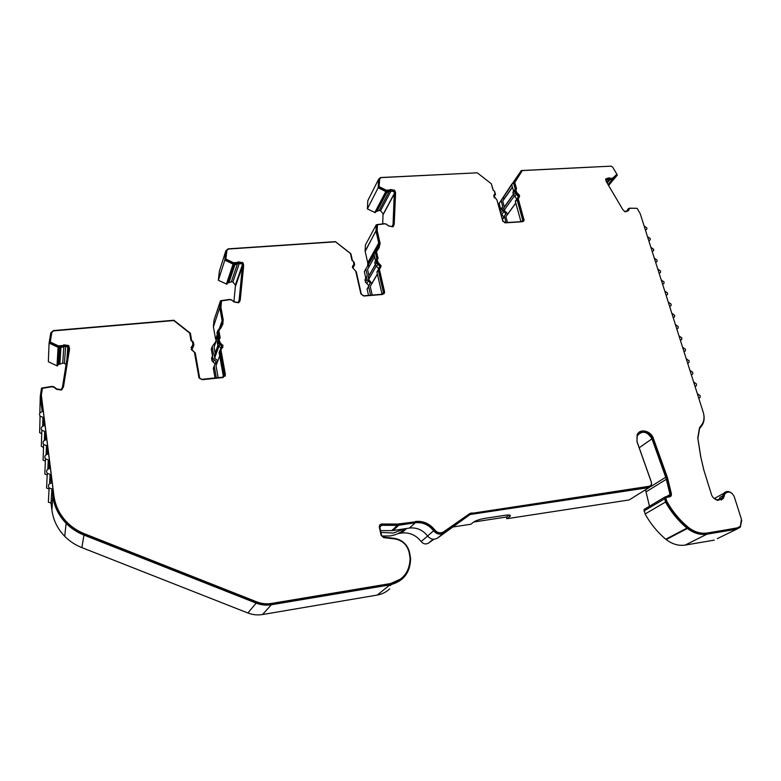 <?xml version="1.0" encoding="UTF-8"?>
<svg xmlns="http://www.w3.org/2000/svg" width="781" height="781" viewBox="0 0 781 781"><rect width="100%" height="100%" fill="white"/><g stroke="black" fill="none" stroke-linecap="round" stroke-linejoin="round"><path stroke-width="1.17" d="M437.526 538.07C433.885 540.081 430.556 539.388 427.549 535.971C422.726 529.918 416.693 527.273 409.449 528.054L393.097 530.533L398.691 525.271L415.258 522.772C422.599 522.001 428.72 524.686 433.621 530.826C436.686 534.282 440.054 534.995 443.735 532.964L437.526 538.07L470.084 514.523L649.001 487.578L651.334 485.967L651.52 482.531L636.964 441.392L637.237 435.739C642.275 430.243 647.195 431.278 651.979 438.844L666.076 478.236L670.03 494.48L668.985 496.296L665.236 496.872L644.013 509.515L645.126 513.957C650.466 523.69 657.348 532.115 665.773 539.232L666.193 539.564C672.256 544.181 678.562 546.026 685.122 545.099L706.864 534.204C700.137 535.141 693.635 533.218 687.368 528.454L666.193 539.564M610.937 166.158L521.327 170.531L501.109 200.629L502.72 206.467L502.066 207.58L502.671 210.343L505.746 213.438L504.409 216.269L506.059 222.634M503.813 216.981L500.777 213.33M374.177 254.879L365.82 268.996L367.275 275.332L366.474 277.089L367.011 279.569L370.233 282.878L368.583 286.363L370.584 295.198M368.72 285.504L365.508 282.205L365.02 280.057L365.772 277.987L364.336 271.671L365.82 268.996M217.538 336.181L215.449 342.127L212.168 346.647L213.398 353.578L212.432 355.872L212.852 358.225L216.239 361.798L214.219 365.908L216.337 377.828M215.312 364.083L212.061 360.959L211.563 358.323L212.432 355.872M649.489 506.264L645.516 489.833L649.196 487.539M698.8 398.359L700.088 397.5L700.206 395.742L697.306 393.653M512.053 184.052L521.327 170.531M382.7 223.874L383.061 213.662L380.572 210.733L390.793 191.482M477.113 172.826L380.503 177.541L378.58 179.298L378.15 187.762L385.794 191.56L387.513 191.872L390.227 190.896L393.809 191.56L394.307 192.722L393.038 224.655L392.257 226.597L388.616 225.953L386.019 223.981L384.272 223.669L376.296 224.713L375.993 230.727L365.166 251.453L375.993 230.727M233.919 301.788L235.462 285.172L232.884 282.019L239.132 263.939M376.051 231.332L378.941 244.072L377.867 248.241L375.28 252.048L376.784 258.531L375.973 260.317L376.53 262.855L379.849 266.253L378.17 269.806L383.432 292.504L382.134 294.242L363.419 295.804L361.369 294.339L356.263 271.71L352.895 268.049L354.662 264.642L354.135 262.289L352.368 260.317L350.884 253.737L335.42 241.632L228.062 248.866L225.816 250.838L224.821 260.122L233.089 264.134L234.983 264.447L238.059 263.324L242.012 263.968L242.481 265.237L239.123 300.324L238.146 302.472L234.134 301.837L231.352 299.728L229.429 299.426L220.496 300.744L219.783 307.363L213.408 326.936L219.783 307.363M66.082 364.561L64.423 363.341L65.584 346.969M219.812 308.026L222.126 320.708L220.789 326.595L217.674 330.832L218.963 337.939L217.977 340.291L218.495 343.005L221.892 346.373L219.832 350.581L224.264 375.231L222.722 377.174L201.752 379.322L199.682 378.16L195.27 352.914L191.941 349.79L193.893 344.987L193.317 342.019L191.628 340.448L190.388 333.233L173.899 320.249L53.45 330.578L50.804 332.794L49.076 343.074L58.077 347.32L60.176 347.623L63.691 346.315L68.074 346.94L68.503 349.498L62.451 387.191L61.211 389.582L56.749 388.977L53.782 386.702L51.644 386.41L41.53 388.079L40.28 396.152L42.223 411.675C39.636 412.436 38.913 413.93 40.065 416.156L42.926 417.279L43.99 425.723C41.364 426.514 40.651 428.027 41.832 430.282L44.693 431.376L45.767 439.879C43.111 440.709 42.408 442.251 43.638 444.526L46.479 445.58L47.553 454.161C44.878 455.02 44.175 456.592 45.444 458.877L48.276 459.911L49.359 468.561C46.655 469.449 45.952 471.041 47.27 473.364L50.082 474.35L51.175 483.078C48.442 483.995 47.758 485.626 49.125 487.959L51.907 488.916L52.825 496.179L51.917 510.1L51.038 503.071L51.907 488.916M518.975 197.73L519.092 195.963L516.563 193.424L517.012 192.8L519.541 195.338L518.233 198.764L524.09 220.262L522.391 221.745L505.541 222.839L502.661 220.779L496.96 200.004L493.69 195.826L494.861 194.049L493.885 195.084M393.546 226.168L395.098 192.682L394.259 190.906L390.256 190.173L387.552 191.15L385.96 190.857L379 187.391L379.732 178.79L381.011 177.609L477.269 172.816L491.308 183.74L493.026 189.998L494.588 191.345L494.861 194.049M394.259 190.906L394.61 190.261L395.45 192.028L395.215 193.844M380.552 267.912L380.669 266.194L378.024 263.47L378.365 262.875L381.021 265.599L379.361 269.26L384.672 292.231L382.67 294.466L363.936 296.028L360.861 293.832L355.745 271.183L352.358 267.434L353.773 264.7L352.514 266.126M242.54 263.246L242.764 262.631L243.487 264.115L243.428 266.448L242.54 263.246L238.137 262.523L235.071 263.646L233.324 263.363L225.787 259.702L226.89 250.457M222.77 347.662L222.653 345.71L220.027 343.357L220.232 342.8L223.024 345.739L220.955 349.937L225.406 374.607L223.083 377.526L202.094 379.673L198.979 377.936L194.449 352.26L191.228 349.527L192.702 345.358L191.013 347.555M69.558 348.97L68.767 345.553L69.548 349.068L63.505 386.79L61.611 390.031L56.642 389.358L53.655 387.073L51.692 386.81L42.457 388.333L41.334 395.03L53.909 495.613C55.266 505.727 59.59 514.581 66.883 522.167C71.852 527.204 77.7 531.06 84.436 533.745L256.783 601.868C261.567 603.723 266.448 604.25 271.446 603.449L390.1 583.622C403.181 580.332 409.84 571.79 410.084 557.995L409.059 552.069C406.93 544.611 402.156 540.227 394.727 538.91L383.676 537.64L381.079 535.249L379.302 526.98C379.263 525.183 380.113 524.197 381.87 524.002L379.859 524.939M61.884 346.159L63.876 344.851L68.767 345.553L68.718 346.129L63.837 345.427L60.322 346.735L58.39 346.461L50.189 342.586L51.829 332.355L53.596 330.871L173.772 320.552L189.676 333.077L190.964 340.555L192.722 342.107L192.702 345.358M650.046 486.143L469.527 513.752L443.188 532.183C439.957 533.96 437.009 533.345 434.324 530.309C429.189 523.866 422.755 521.044 415.043 521.864L398.486 524.354L381.489 524.383M670.215 496.687L670.811 494.412L666.486 477.064L667.12 476.674L653.326 438.268C650.885 430.721 639.776 428.017 637.101 434.871L636.964 441.616L651.452 482.512L651.247 485.05L649.372 486.348L471.773 513.332M667.12 476.674L667.765 478.841L667.14 479.222M221.15 348.404L219.07 346.208L219.803 344.177M378.629 268.674L376.608 266.399L377.858 264.212M494.295 197.886L494.031 196.656L495.505 194.44L494.49 191.091M665.773 539.232L686.938 528.102C678.22 520.751 671.084 512.072 665.519 502.046L664.338 497.468M693.587 381.929L696.476 384.008L696.369 385.726L695.07 386.605M507.279 214.824L507.201 213.34L504.126 210.255L514.269 196.109M371.941 283.523L368.622 279.442L376.188 266.214M217.821 360.861L214.648 358.049L218.944 346.168M689.896 370.292L692.767 372.361L692.679 374.04L691.37 374.939M627.778 209.22L627.241 210.694M686.226 358.733L689.096 360.802L689.018 362.433L687.69 363.35M682.584 347.252L685.435 349.312L685.376 350.903L684.039 351.831M678.962 335.85L681.813 337.9L681.754 339.452L680.407 340.399M644.081 225.904L646.834 227.886L646.853 229.106L645.428 230.161M675.37 324.525L678.211 326.565L678.162 328.079L676.805 329.045M647.469 236.575L650.231 238.566L650.241 239.816L648.826 240.86M671.806 313.269L674.628 315.309L674.599 316.783L673.232 317.76M650.876 247.313L653.648 249.315L653.648 250.594L652.242 251.628M668.253 302.091L671.074 304.121L671.045 305.566L669.668 306.552M654.302 258.13L657.085 260.132L657.085 261.44L655.689 262.475M664.738 290.991L667.54 293.012L667.521 294.417L666.144 295.423M657.758 269.006L660.55 271.017L660.541 272.354L659.144 273.379M661.234 279.959L664.035 281.98L664.016 283.357L662.63 284.362M404.578 528.796L393.302 533.072L380.943 532.408M381.802 536.01L390.256 535.922C395.694 535.044 400.438 532.857 404.49 529.352L405.202 528.698M649.001 487.578L629.154 499.947L506.82 518.721L506.391 517.012L473.696 522.011M509.505 515.079L509.856 516.466L510.257 516.104C510.852 515.011 509.066 514.738 504.897 515.304L485.079 518.33C479.856 519.248 476.078 520.468 473.716 521.991L470.875 524.236L453.449 526.911M434.031 539.232L428.496 543.098C425.811 544.591 423.361 544.074 421.144 541.565C415.951 535.034 409.439 532.193 401.61 533.033L397.968 533.599M390.881 584.715L390.207 585.565L391.408 584.598M256.168 603.117L247.87 612.987L81.878 547.618L83.948 535.073L256.168 603.117C261.118 605.041 266.184 605.578 271.349 604.748L389.914 584.901L377.213 595.063C382.036 594.204 386.204 592.125 389.729 588.825M377.213 595.063L262.533 614.53L271.349 604.748M247.87 612.987C252.654 614.832 257.535 615.34 262.533 614.53M81.878 547.618C75.298 545.001 69.577 541.243 64.716 536.322C57.521 528.844 53.245 520.107 51.917 510.1M48.568 498.239L48.354 502.154L51.038 503.071M46.753 484.24L46.577 488.037L49.066 489.004M44.966 470.347L44.82 474.018L47.192 475.033M43.199 456.573L43.072 460.126L45.347 461.161M41.442 442.895L41.344 446.341L43.531 447.396M39.724 429.316L39.636 432.654L41.725 433.738M40.28 396.133L39.831 413.139M63.827 346.715L62.724 363.106L64.423 363.341M62.724 363.106L59.893 364.18L60.898 348.014M59.6 347.926L58.624 364.288L59.893 364.18M58.624 364.288L57.023 365.83L48.344 361.74L49.076 343.074M215.048 377.955L213.34 368.32L214.219 365.908M212.403 355.355L211.3 349.127L212.168 346.647M217.255 334.61L215.624 339.266L213.408 326.936M213.389 326.292L214.092 319.849L220.496 300.744M237.522 263.744L231.342 281.775L232.884 282.019M231.342 281.775L228.862 282.702L234.915 264.866M233.831 264.691L227.73 282.781L228.862 282.702M227.73 282.781L227.007 283.903M234.983 264.447L233.499 264.642L226.9 284.235L218.368 280.281L219.354 271.232L225.816 250.838M368.515 295.374L367.07 288.98L367.822 287.672M367.646 266.301L367.763 262.758L365.166 251.453M365.108 250.867L365.43 244.99L376.296 224.713M388.997 191.882L379.166 210.479L380.572 210.733M379.166 210.479L376.969 211.28L386.985 192.253M375.954 211.339L376.969 211.28M387.513 191.872L386.058 192.087L375.27 212.657L367.373 208.898L367.822 200.629L378.58 179.298M502.417 219.324L503.032 218.172M500.094 210.85L500.738 209.249L499.147 203.431L511.916 183.965M706.864 534.204L736.747 529.176L717.29 538.656M714.264 540.14L685.122 545.099M644.891 508.929L644.013 509.515M629.154 499.947L631.282 498.61M506.391 517.012L509.036 515.03M509.856 516.466L506.82 518.721M665.519 502.046L645.126 513.957M718.891 499.986L719.994 497.341L722.913 495.75L723.88 493.28C726.154 490.898 728.849 490.927 731.992 493.348M703.71 469.645L700.762 456.758L697.902 438.453L699.532 428.72L702.334 424.913C704.218 421.594 704.628 417.796 703.564 413.53M501.109 200.629L499.147 203.431M493.192 190.037L491.356 183.896M68.484 348.111L67.722 348.18M83.948 535.073C77.114 532.349 71.178 528.434 66.121 523.338C58.643 515.587 54.211 506.537 52.825 496.179M738.338 527.663L706.6 533.345C700.098 534.243 693.821 532.398 687.768 527.78L687.348 527.448C678.757 520.205 671.719 511.643 666.232 501.773L665.012 498.776L665.568 497.702M666.486 477.064L652.721 438.688C649.343 432.157 644.764 430.058 638.995 432.41M400.77 578.985L389.709 583.944L271.173 603.752C266.184 604.553 261.303 604.035 256.519 602.18L84.368 534.145C77.651 531.461 71.803 527.605 66.844 522.577C59.561 514.991 55.236 506.147 53.879 496.042L41.325 395.489M192.966 345.143L192.536 345.915M225.162 376.188L220.945 349.82M220.027 343.357L219.334 342.615L219.09 339.13M219.9 337.988L218.66 331.076L221.775 326.526L223.249 320.054L220.925 307.363L221.55 300.88L229.702 299.679L231.479 299.963L234.261 302.071L238.742 302.774L240.255 299.884L243.652 265.823M222.81 324.671L223.044 320.63L220.72 307.948L221.55 300.88M239.884 301.251L243.428 266.448M353.813 264.681L353.451 265.296M384.174 293.734L379.351 269.22M378.024 263.47L376.842 260.59L377.194 259.321M377.643 258.618L376.169 252.283L378.931 248.114L380.122 243.526L377.203 230.649L377.438 224.762L384.721 223.815L386.322 224.098L388.938 226.07L392.999 226.793L394.22 224.176L395.567 193.19M379.068 247.909L379.781 244.141L376.832 231.049L377.438 224.762M379 187.391L379.742 178.664M523.504 221.326L518.067 198.686M516.563 193.424L515.362 190.769L515.792 189.461M516.007 189.041L514.357 183.164L522.304 170.58L611.103 166.148L612.665 167.105L616.922 174.28L612.743 178.078L605.675 179.376M616.922 174.28L612.226 178.703L609.785 178.839M628.285 210.743L628.832 209.318M721.293 500.045L722.581 498.854L724.534 493.875L726.105 492.645M443.735 532.964L470.084 514.523M736.747 529.176L740.31 527.195L741.716 520.371M722.913 495.75L721.947 498.239L717.065 499.899L713.649 498.034M636.954 208.322L629.779 208.166L628.48 208.634L627.27 210.704L624.722 211.631M605.988 180.977L605.89 180.099L608.624 179.152L611.416 179.776L612.714 179.327L617.293 175.149L616.834 174.378M513.537 182.93L515.206 188.885L514.552 190.017L515.187 192.839L518.408 196.812L517.032 199.428L522.86 220.623L521.728 221.619L504.516 222.692M503.101 221.667L496.941 199.946M390.227 190.896L393.809 191.56M238.059 263.324L242.012 263.968M63.691 346.315L68.074 346.94M389.914 584.901C403.416 581.503 410.318 572.678 410.601 558.435L409.547 552.274C407.301 544.377 402.235 539.73 394.366 538.334L383.334 537.064L381.606 535.473L379.839 527.292L381.548 525.31L397.334 525.369L391.769 530.631L393.097 530.533M398.691 525.271L397.334 525.369M515.187 192.839L513.547 195.123L512.922 192.311L513.576 191.189L511.906 185.243M503.413 196.968L503.989 199.048L512.424 187.079M504.116 207.531L503.56 208.01L504.126 210.255M503.989 199.048L502.71 201.088L504.321 206.945M507.513 222.546L505.912 216.708L515.782 203.119M368.583 276.494L368.622 279.442M374.636 256.851L367.568 269.455L368.983 275.644M368.564 264.935L369.013 266.877M372.205 295.072L370.233 286.461L377.399 274.141M214.492 354.984L214.648 358.049M217.674 336.894L214.072 347.115L215.146 353.149M215.449 342.127L215.576 342.839M218.143 377.643L216.025 365.733L219.676 355.833M68.494 348.189L67.722 348.258M723.694 496.023L725.217 493.504C728.683 490.858 731.69 491.913 734.238 496.657L741.442 519.267L740.388 526.199L737.176 527.985L707.274 533.003C700.772 533.911 694.485 532.056 688.422 527.439L688.002 527.107C679.411 519.853 672.363 511.282 666.867 501.402L666.232 501.773M724.377 495.652L723.265 498.483L717.739 500.367C714.351 499.225 712.243 497.204 711.413 494.324L703.906 470.279L700.635 456.319L697.775 437.995L699.473 427.793L702.304 423.946C704.228 420.52 704.53 416.634 703.222 412.27L640.166 213.555L637.111 208.322L630.609 208.273L629.408 208.712L628.207 210.782L625.151 211.885L622.847 209.669L606.349 181.7L605.705 178.927L608.76 177.873L610.303 178.224M612.226 178.703L612.743 178.078M514.357 183.164L522.304 170.58M517.012 192.8L515.811 190.144L516.534 188.69L514.806 182.529M385.96 190.857L386.302 190.203L379.332 186.737M388.753 190.71L389.094 190.066L386.302 190.203M389.094 190.066L390.598 189.519L390.256 190.173M394.61 190.261L390.598 189.519M378.365 262.875L377.184 259.985L378.072 258.384L376.51 251.677M225.787 259.702L226.92 250.35L228.423 249.041L335.518 241.817L350.435 253.483L351.967 260.307L353.617 261.742L353.773 264.7M233.324 263.363L233.539 262.738L225.992 259.077M236.428 263.148L236.643 262.523L233.539 262.738M236.643 262.523L238.351 261.899L238.137 262.523M242.764 262.631L238.351 261.899M220.232 342.8L219.1 339.647L220.183 337.861L218.856 330.509M58.39 346.461L58.419 345.885L50.209 342.01M61.914 345.583L58.419 345.885M415.043 521.864L397.666 524.061L381.87 524.002M415.463 521.483C423.165 520.693 429.599 523.514 434.763 529.948L434.324 530.309M443.188 532.183L443.628 531.822C440.396 533.599 437.438 532.974 434.763 529.948M443.628 531.822L469.527 513.752M469.996 513.371L472.241 512.951M670.811 494.412L671.445 494.041L667.765 478.841M671.445 494.041L671.201 495.886L669.873 496.765L665.676 497.643L666.867 501.402M687.348 527.448L688.002 527.107M63.661 346.696L62.714 346.676M60.176 347.623L62.685 347.057M193.463 346.364L191.765 349.195M223.473 376.93L219.09 352.592L219.832 350.581M218.407 342.703L217.684 344.743L219.07 346.208M217.684 344.743L217.245 342.332L217.977 340.291M218.065 339.091L216.952 332.911L217.674 330.832M237.912 263.734L237.199 263.636M234.847 264.857L237.063 264.046M353.93 266.009L352.905 268.117M382.055 294.242L376.95 272.208L378.199 270.041M377.682 270.656L376.95 272.208M376.53 262.855L375.29 265.042L376.608 266.399M375.29 265.042L374.773 262.846L376.022 260.649M375.28 252.048L374.04 254.264L375.544 260.737L374.773 262.846M389.992 191.335L389.241 191.609L389.475 191.169M387.288 192.311L389.241 191.609M520.976 221.667L515.392 201.703L517.032 199.428M515.968 200.297L515.392 201.703M516.758 199.096L514.806 196.392L516.446 194.098M513.547 195.123L514.806 196.392M609.405 179.327L611.416 179.776M606.769 182.422L609.034 179.718L608.282 179.562L608.624 179.152M605.9 180.391L608.282 179.562M608.038 184.57L611.992 179.864L611.064 180.186M608.584 185.497L617.293 175.149M502.71 201.088L512.473 187.235M378.15 187.762L367.373 208.898M224.821 260.122L218.368 280.281M60.157 348.004L58.653 347.789L57.609 365.908M608.145 184.755L612.714 179.327M385.794 191.56L374.792 212.569M233.089 264.134L226.373 284.147M58.077 347.32L57.023 365.83M49.574 483.732L50.082 474.35M391.769 530.631L380.552 530.611M607.13 183.027L609.6 180.069M47.826 469.147L48.276 459.911M46.089 454.698L46.479 445.58M44.361 440.377L44.693 431.376M42.643 426.172L42.926 417.279M651.979 438.844L639.2 447.757M501.919 214.345L503.901 211.583M366.797 283.523L368.3 280.896M213.33 362.091L214.209 359.65M665.744 477.23L651.071 486.368M648.747 486.729L649.372 486.348M664.28 498.991L643.934 510.989M646.102 491.825L666.359 479.29M670.03 494.48L666.252 496.716M500.172 211.114L502.124 208.361M502.671 210.343L500.709 213.086M502.476 219.529L504.448 216.806M383.149 214.609L394.405 193.688M393.038 224.655L391.974 226.549M365.02 280.057L366.523 277.411M367.011 279.569L365.508 282.205M367.109 289.195L368.612 286.588M235.511 286.207L242.53 266.301M239.123 300.324L238.498 302.032M212.852 358.225L211.983 360.666M401.61 533.033L406.589 528.483M427.627 536.069L421.144 541.565M433.201 539.212L428.496 543.098M706.6 533.345L707.274 533.003M688.422 527.439L687.768 527.78M736.483 528.327L737.176 527.985M628.334 210.226L628.881 209.63M608.243 178.488L608.76 177.873M611.025 179.122L611.543 178.498M515.362 190.769L515.811 190.144M515.929 192.79L516.378 192.165M517.783 199.389L518.233 198.764M523.573 220.008L524.031 219.402M379.39 179.445L379.732 178.79M387.552 191.15L387.893 190.496M393.868 224.801L394.22 224.176M376.832 230.873L377.164 230.249M376.862 231.274L377.203 230.649M379.595 242.881L379.937 242.266M376.842 260.59L377.184 259.985M377.36 262.787L377.701 262.191M379.029 269.972L379.381 269.377M384.262 292.436L384.613 291.86M226.715 250.984L226.92 250.35M235.071 263.646L235.276 263.031M240.04 300.47L240.255 299.884M220.711 307.509L220.906 306.923M220.72 307.948L220.925 307.363M223.044 320.63L223.249 320.054M218.895 340.204L219.1 339.647M219.334 342.615L219.539 342.058M220.75 350.493L220.955 349.937M225.201 375.134L225.406 374.607M60.322 346.735L60.362 346.159M63.876 344.851L63.837 345.427M41.315 396.045L41.325 395.518M653.326 438.268L652.721 438.688M665.012 498.776L665.646 498.405M433.621 530.826L427.549 535.971M409.449 528.054L415.258 522.772M193.044 346.676L192.409 348.707M223.649 376.813L224.264 375.231M353.451 266.672L353.754 266.116M353.949 265.999L352.885 267.99M382.397 294.193L383.432 292.504M494.92 195.318L494.041 196.597M521.64 221.619L522.821 220.057M512.98 193.102L514.62 190.808M379.82 527.019L381.548 525.31M606.993 182.803L609.375 179.952M503.579 208.273L513.381 194.537M386.654 192.194L376.54 211.446M375.231 264.818L368.134 277.284M234.495 264.798L228.374 282.888M217.938 345.368L214.238 355.697M60.332 348.023L59.336 364.385M367.763 262.758L378.775 242.93M219.402 328.479L222.126 320.708M39.851 413.11L40.28 396.152M215.224 363.8L216.112 361.369M235.384 284.811L242.393 264.866M66.854 359.758L67.791 347.291M243.262 264.739L243.487 264.115M222.653 345.71L222.858 345.153M221.033 347.965L221.775 345.934M714.244 498.551L723.88 493.28M500.094 210.353L502.066 207.58M504.887 215.507L505.805 214.238M502.427 219.022L504.409 216.269M364.971 279.735L366.474 277.089M369.159 285.172L370.282 283.22M367.07 288.98L368.583 286.363M212.061 360.959L212.94 358.518M64.716 536.322L66.121 523.338M510.257 516.104L510.032 515.216M668.839 496.316L669.864 495.71M719.018 499.82L721.947 498.239M383.149 214.316L394.405 193.395M724.534 493.875L725.217 493.504M722.581 498.854L723.265 498.483M628.363 209.835L628.91 209.24M628.295 210.704L628.842 210.109M515.314 190.232L515.763 189.607M519.17 197.046L519.629 196.421M517.754 199.116L518.213 198.491M523.631 220.867L524.09 220.262M395.215 193.493L395.567 192.839M376.832 231.049L377.174 230.424M379.781 244.141L380.122 243.526M376.813 260.366L377.155 259.761M380.747 266.663L381.089 266.067M379.01 269.855L379.361 269.26M384.32 292.807L384.672 292.231M219.373 342.771L219.578 342.215M670.567 496.267L671.201 495.886M665.041 498.014L665.676 497.643M217.762 345.046L218.495 343.005M382.631 294.115L383.461 292.748M376.911 271.973L378.17 269.806M378.756 268.586L379.898 266.604M374.724 262.514L375.973 260.317M522.206 221.501L522.86 220.623M515.343 201.166L516.993 198.891M517.471 198.11L518.408 196.812M512.922 192.311L514.552 190.017M48.354 502.154L49.125 487.959M507.299 214.687L515.763 203.04M371.932 283.327L377.36 273.994M503.56 208.01L513.322 194.323M46.577 488.037L47.27 473.364M368.115 277.177L375.212 264.71M44.82 474.028L45.444 458.886M43.072 460.126L43.629 444.526M367.929 263.871L378.951 244.072M365.118 251.121L375.993 230.991M41.344 446.341L41.832 430.282M39.636 432.664L40.065 416.156"/></g></svg>

